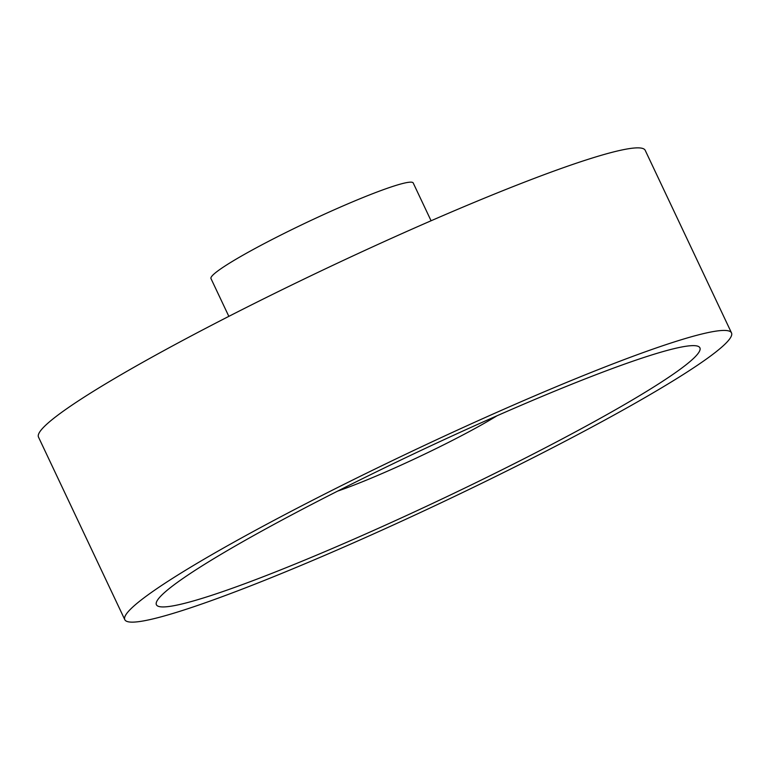 <?xml version="1.0" encoding="UTF-8"?>
<svg xmlns="http://www.w3.org/2000/svg" width="770" height="770" viewBox="0 0 770 770"><rect width="100%" height="100%" fill="white"/><g stroke="black" fill="none" stroke-linecap="round" stroke-linejoin="round"><path stroke-width="1.16" d="M228.844 316.364L210.98 278.567A111.843 9.837 -25.3 0 1 347.193 204.137A111.843 9.837 -25.3 0 1 413.211 182.971L431.075 220.769M522.484 404.712A300.579 26.44 -25.3 0 1 699.901 347.828A300.579 26.44 -25.3 0 1 333.814 547.855A300.579 26.44 -25.3 0 1 156.397 604.739A300.579 26.44 -25.3 0 1 522.484 404.712M322.842 556.181A335.537 29.51 -25.3 0 1 124.798 619.677A335.537 29.51 -25.3 0 1 533.456 396.386A335.537 29.51 -25.3 0 1 731.5 332.89A335.537 29.51 -25.3 0 1 322.842 556.181M124.798 619.677L38.5 437.11A335.537 29.51 -25.3 0 1 447.158 213.819A335.537 29.51 -25.3 0 1 645.202 150.323L731.5 332.89M496.997 415.781A111.843 9.837 -25.3 0 1 379.658 474.58A111.843 9.837 -25.3 0 1 337.703 491.087"/></g></svg>
